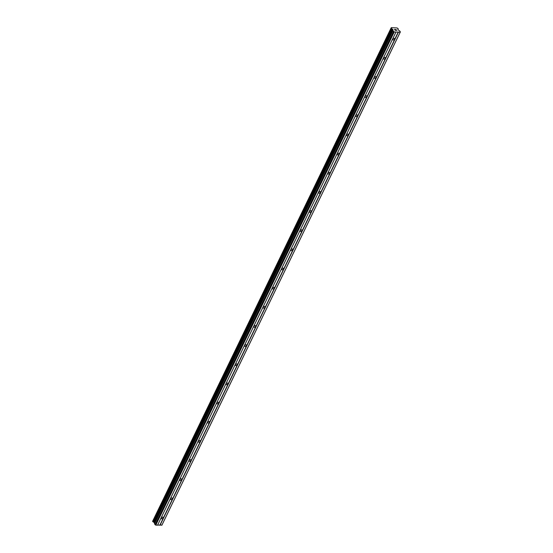 <?xml version="1.0" encoding="UTF-8"?>
<svg xmlns="http://www.w3.org/2000/svg" width="553" height="553" viewBox="0 0 553 553"><rect width="100%" height="100%" fill="white"/><g stroke="black" fill="none" stroke-linecap="round" stroke-linejoin="round"><path stroke-width="0.83" d="M161.338 517.947A1.065 0.684 -36.2 0 1 162.202 517.207A1.065 0.684 -36.2 0 1 163.059 517.345A1.065 0.684 -36.2 0 1 163.059 518.002A1.065 0.684 -36.2 0 1 162.202 518.749A1.065 0.684 -36.2 0 1 161.338 518.603A1.065 0.684 -36.2 0 1 161.338 517.947M170.601 498.792A1.065 0.684 -36.2 0 1 171.458 498.053A1.065 0.684 -36.2 0 1 172.315 498.191A1.065 0.684 -36.2 0 1 172.315 498.847A1.065 0.684 -36.2 0 1 171.458 499.594A1.065 0.684 -36.2 0 1 170.601 499.449A1.065 0.684 -36.2 0 1 170.601 498.792M179.856 479.645A1.065 0.684 -36.2 0 1 180.713 478.898A1.065 0.684 -36.2 0 1 181.578 479.043A1.065 0.684 -36.2 0 1 181.578 479.7A1.065 0.684 -36.2 0 1 180.72 480.439A1.065 0.684 -36.2 0 1 179.856 480.301A1.065 0.684 -36.2 0 1 179.856 479.645M189.119 460.49A1.065 0.684 -36.2 0 1 189.976 459.743A1.065 0.684 -36.2 0 1 190.833 459.889A1.065 0.684 -36.2 0 1 190.833 460.545A1.065 0.684 -36.2 0 1 189.976 461.285A1.065 0.684 -36.2 0 1 189.119 461.147A1.065 0.684 -36.2 0 1 189.119 460.49M198.375 441.335A1.065 0.684 -36.2 0 1 199.232 440.596A1.065 0.684 -36.2 0 1 200.096 440.734A1.065 0.684 -36.2 0 1 200.096 441.391A1.065 0.684 -36.2 0 1 199.239 442.13A1.065 0.684 -36.2 0 1 198.375 441.992A1.065 0.684 -36.2 0 1 198.375 441.335M207.638 422.181A1.065 0.684 -36.2 0 1 208.495 421.441A1.065 0.684 -36.2 0 1 209.352 421.58A1.065 0.684 -36.2 0 1 209.352 422.236A1.065 0.684 -36.2 0 1 208.495 422.983A1.065 0.684 -36.2 0 1 207.638 422.838A1.065 0.684 -36.2 0 1 207.638 422.181M216.894 403.026A1.065 0.684 -36.2 0 1 217.751 402.287A1.065 0.684 -36.2 0 1 218.615 402.425A1.065 0.684 -36.2 0 1 218.615 403.082A1.065 0.684 -36.2 0 1 217.751 403.828A1.065 0.684 -36.2 0 1 216.894 403.683A1.065 0.684 -36.2 0 1 216.894 403.026M226.149 383.872A1.065 0.684 -36.2 0 1 227.013 383.132A1.065 0.684 -36.2 0 1 227.871 383.277A1.065 0.684 -36.2 0 1 227.871 383.934A1.065 0.684 -36.2 0 1 227.013 384.674A1.065 0.684 -36.2 0 1 226.156 384.529A1.065 0.684 -36.2 0 1 226.149 383.872M235.412 364.724A1.065 0.684 -36.2 0 1 236.269 363.978A1.065 0.684 -36.2 0 1 237.133 364.123A1.065 0.684 -36.2 0 1 237.133 364.78A1.065 0.684 -36.2 0 1 236.269 365.519A1.065 0.684 -36.2 0 1 235.412 365.381A1.065 0.684 -36.2 0 1 235.412 364.724M244.668 345.57A1.065 0.684 -36.2 0 1 245.532 344.83A1.065 0.684 -36.2 0 1 246.389 344.968A1.065 0.684 -36.2 0 1 246.389 345.625A1.065 0.684 -36.2 0 1 245.532 346.365A1.065 0.684 -36.2 0 1 244.668 346.226A1.065 0.684 -36.2 0 1 244.668 345.57M253.931 326.415A1.065 0.684 -36.2 0 1 254.788 325.676A1.065 0.684 -36.2 0 1 255.652 325.814A1.065 0.684 -36.2 0 1 255.652 326.47A1.065 0.684 -36.2 0 1 254.788 327.21A1.065 0.684 -36.2 0 1 253.931 327.072A1.065 0.684 -36.2 0 1 253.931 326.415M263.187 307.261A1.065 0.684 -36.2 0 1 264.051 306.521A1.065 0.684 -36.2 0 1 264.908 306.659A1.065 0.684 -36.2 0 1 264.908 307.316A1.065 0.684 -36.2 0 1 264.051 308.062A1.065 0.684 -36.2 0 1 263.187 307.917A1.065 0.684 -36.2 0 1 263.187 307.261M272.449 288.106A1.065 0.684 -36.2 0 1 273.306 287.366A1.065 0.684 -36.2 0 1 274.17 287.512A1.065 0.684 -36.2 0 1 274.17 288.168A1.065 0.684 -36.2 0 1 273.306 288.908A1.065 0.684 -36.2 0 1 272.449 288.763A1.065 0.684 -36.2 0 1 272.449 288.106M281.705 268.958A1.065 0.684 -36.2 0 1 282.569 268.212A1.065 0.684 -36.2 0 1 283.426 268.357A1.065 0.684 -36.2 0 1 283.426 269.014A1.065 0.684 -36.2 0 1 282.569 269.753A1.065 0.684 -36.2 0 1 281.705 269.615A1.065 0.684 -36.2 0 1 281.705 268.958M290.968 249.804A1.065 0.684 -36.2 0 1 291.825 249.057A1.065 0.684 -36.2 0 1 292.682 249.203A1.065 0.684 -36.2 0 1 292.682 249.859A1.065 0.684 -36.2 0 1 291.825 250.599A1.065 0.684 -36.2 0 1 290.968 250.461A1.065 0.684 -36.2 0 1 290.968 249.804M300.224 230.649A1.065 0.684 -36.2 0 1 301.088 229.91A1.065 0.684 -36.2 0 1 301.945 230.048A1.065 0.684 -36.2 0 1 301.945 230.705A1.065 0.684 -36.2 0 1 301.088 231.444A1.065 0.684 -36.2 0 1 300.224 231.306A1.065 0.684 -36.2 0 1 300.224 230.649M309.486 211.495A1.065 0.684 -36.2 0 1 310.344 210.755A1.065 0.684 -36.2 0 1 311.201 210.893A1.065 0.684 -36.2 0 1 311.201 211.55A1.065 0.684 -36.2 0 1 310.344 212.297A1.065 0.684 -36.2 0 1 309.486 212.152A1.065 0.684 -36.2 0 1 309.486 211.495M318.742 192.34A1.065 0.684 -36.2 0 1 319.599 191.601A1.065 0.684 -36.2 0 1 320.464 191.739A1.065 0.684 -36.2 0 1 320.464 192.396A1.065 0.684 -36.2 0 1 319.606 193.142A1.065 0.684 -36.2 0 1 318.742 192.997A1.065 0.684 -36.2 0 1 318.742 192.34M328.005 173.186A1.065 0.684 -36.2 0 1 328.862 172.446A1.065 0.684 -36.2 0 1 329.719 172.591A1.065 0.684 -36.2 0 1 329.719 173.248A1.065 0.684 -36.2 0 1 328.862 173.988A1.065 0.684 -36.2 0 1 328.005 173.849A1.065 0.684 -36.2 0 1 328.005 173.186M337.261 154.038A1.065 0.684 -36.2 0 1 338.118 153.292A1.065 0.684 -36.2 0 1 338.982 153.437A1.065 0.684 -36.2 0 1 338.982 154.093A1.065 0.684 -36.2 0 1 338.118 154.833A1.065 0.684 -36.2 0 1 337.261 154.695A1.065 0.684 -36.2 0 1 337.261 154.038M346.524 134.884A1.065 0.684 -36.2 0 1 347.381 134.144A1.065 0.684 -36.2 0 1 348.238 134.282A1.065 0.684 -36.2 0 1 348.238 134.939A1.065 0.684 -36.2 0 1 347.381 135.679A1.065 0.684 -36.2 0 1 346.524 135.54A1.065 0.684 -36.2 0 1 346.524 134.884M355.779 115.729A1.065 0.684 -36.2 0 1 356.637 114.989A1.065 0.684 -36.2 0 1 357.501 115.128A1.065 0.684 -36.2 0 1 357.501 115.784A1.065 0.684 -36.2 0 1 356.637 116.531A1.065 0.684 -36.2 0 1 355.779 116.386A1.065 0.684 -36.2 0 1 355.779 115.729M365.035 96.575A1.065 0.684 -36.2 0 1 365.899 95.835A1.065 0.684 -36.2 0 1 366.757 95.973A1.065 0.684 -36.2 0 1 366.757 96.63A1.065 0.684 -36.2 0 1 365.899 97.376A1.065 0.684 -36.2 0 1 365.035 97.231A1.065 0.684 -36.2 0 1 365.035 96.575M374.298 77.42A1.065 0.684 -36.2 0 1 375.155 76.68A1.065 0.684 -36.2 0 1 376.019 76.826A1.065 0.684 -36.2 0 1 376.019 77.482A1.065 0.684 -36.2 0 1 375.155 78.222A1.065 0.684 -36.2 0 1 374.298 78.077A1.065 0.684 -36.2 0 1 374.298 77.42M383.554 58.272A1.065 0.684 -36.2 0 1 384.418 57.526A1.065 0.684 -36.2 0 1 385.275 57.671A1.065 0.684 -36.2 0 1 385.275 58.328A1.065 0.684 -36.2 0 1 384.418 59.067A1.065 0.684 -36.2 0 1 383.554 58.929A1.065 0.684 -36.2 0 1 383.554 58.272M392.817 39.118A1.065 0.684 -36.2 0 1 393.674 38.378A1.065 0.684 -36.2 0 1 394.538 38.516A1.065 0.684 -36.2 0 1 394.538 39.173A1.065 0.684 -36.2 0 1 393.674 39.913A1.065 0.684 -36.2 0 1 392.817 39.775A1.065 0.684 -36.2 0 1 392.817 39.118M394.614 29.509L395.181 29.53L394.614 29.509M395.153 30.242L395.72 30.263L395.153 30.242M395.146 29.468L394.496 29.454L395.146 29.468M395.761 30.318L395.119 30.297L394.503 29.447M396.252 30.277L396.86 30.297L396.252 30.277M396.902 30.353L396.142 30.332L396.328 29.744L395.851 29.551M398.195 28.887L397.807 28.348A0.733 0.353 -154.2 0 1 397.075 27.954L391.261 27.65L391.434 28.666A0.733 0.353 -154.2 0 1 392.146 29.033L393.107 29.883L392.9 30.747L394.22 31.956L400.213 32.157L399.778 30.968L398.271 30.056L397.98 29.254A0.733 0.353 -154.2 0 1 397.987 29.012A0.733 0.353 -154.2 0 1 398.195 28.887L397.89 29.523M391.22 27.761L391.033 28.127A0.733 0.353 -154.2 0 0 391.248 27.996A0.733 0.353 -154.2 0 0 391.22 27.761L391.047 28.12M154.439 523.753L392.865 30.553L154.439 523.753L155.794 525.156L161.988 525.025L400.407 31.832M391.012 28.162L152.593 521.334L153.015 521.859A0.733 0.353 -154.2 0 1 153.727 522.226L154.729 523.152M400.213 32.157L161.794 525.35M398.443 32.095L160.024 525.295M391.026 28.175L152.6 521.375M392.146 29.033L153.727 522.226M392.208 29.06L153.789 522.26M393.529 31.604L155.11 524.804M394.22 31.956L155.794 525.156M395.983 32.012L157.564 525.212M396.045 31.929L157.619 525.122M398.25 31.998L159.831 525.198M391.337 28.611L152.918 521.804M391.434 28.666L153.015 521.859M392.519 29.219L154.1 522.419M392.775 29.427L154.356 522.62M393.107 29.883L154.688 523.083M392.9 30.747L154.481 523.94M398.222 28.874L397.897 29.544M391.012 28.141L152.593 521.334"/></g></svg>
